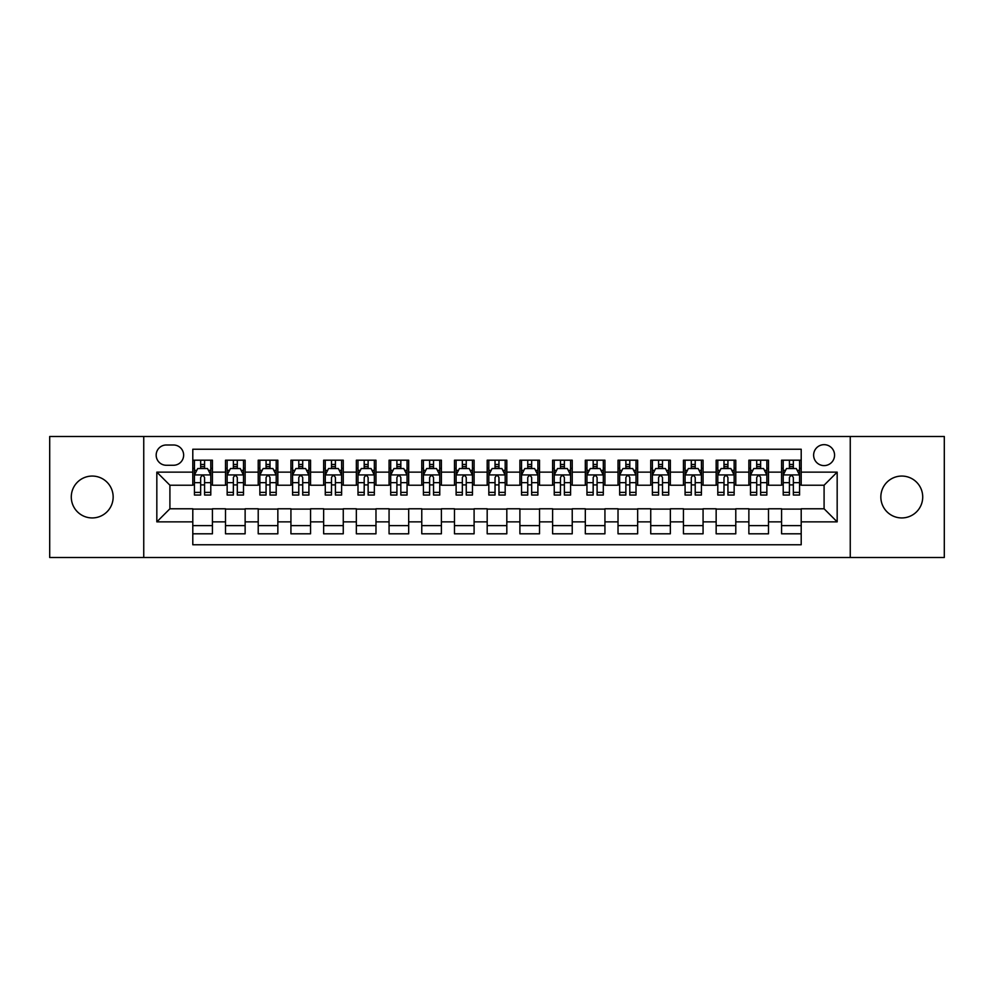 <?xml version="1.0" encoding="UTF-8"?>
<svg xmlns="http://www.w3.org/2000/svg" width="994" height="994" viewBox="0 0 994 994"><rect width="100%" height="100%" fill="white"/><g stroke="black" fill="none" stroke-linecap="round" stroke-linejoin="round"><path stroke-width="1.49" d="M901.782 476.064A20.936 20.936 0 0 0 880.846 497A20.936 20.936 0 0 0 901.782 517.936A20.936 20.936 0 0 0 922.718 497A20.936 20.936 0 0 0 901.782 476.064M92.218 476.064A20.936 20.936 0 0 0 71.282 497A20.936 20.936 0 0 0 92.218 517.936A20.936 20.936 0 0 0 113.154 497A20.936 20.936 0 0 0 92.218 476.064M824.088 444.666A10.462 10.462 0 0 0 813.626 455.128A10.462 10.462 0 0 0 824.088 465.602A10.462 10.462 0 0 0 834.562 455.128A10.462 10.462 0 0 0 824.088 444.666M850.255 557.51L944.3 557.51L944.3 436.49L850.255 436.49L850.255 557.51L143.745 557.51L143.745 436.49L49.7 436.49L49.7 557.51L143.745 557.51M801.201 460.197L781.57 460.197L781.57 472.138L768.486 472.138L768.486 485.221L781.57 485.221L781.57 472.138M768.486 472.138L768.486 460.197L748.867 460.197L748.867 472.138L735.784 472.138L735.784 485.221L748.867 485.221L748.867 472.138M735.784 472.138L735.784 460.197L716.152 460.197L716.152 472.138L703.069 472.138L703.069 485.221L716.152 485.221L716.152 472.138M703.069 472.138L703.069 460.197L683.437 460.197L683.437 472.138L670.354 472.138L670.354 485.221L683.437 485.221L683.437 472.138M670.354 472.138L670.354 460.197L650.735 460.197L650.735 472.138L637.651 472.138L637.651 485.221L650.735 485.221L650.735 472.138M637.651 472.138L637.651 460.197L618.019 460.197L618.019 472.138L604.936 472.138L604.936 485.221L618.019 485.221L618.019 472.138M604.936 472.138L604.936 460.197L585.317 460.197L585.317 472.138L572.233 472.138L572.233 485.221L585.317 485.221L585.317 472.138M572.233 472.138L572.233 460.197L552.602 460.197L552.602 472.138L539.518 472.138L539.518 485.221L552.602 485.221L552.602 472.138M539.518 472.138L539.518 460.197L519.899 460.197L519.899 472.138L506.816 472.138L506.816 485.221L519.899 485.221L519.899 472.138M506.816 472.138L506.816 460.197L487.184 460.197L487.184 472.138L474.101 472.138L474.101 485.221L487.184 485.221L487.184 472.138M474.101 472.138L474.101 460.197L454.482 460.197L454.482 472.138L441.398 472.138L441.398 485.221L454.482 485.221L454.482 472.138M441.398 472.138L441.398 460.197L421.767 460.197L421.767 472.138L408.683 472.138L408.683 485.221L421.767 485.221L421.767 472.138M408.683 472.138L408.683 460.197L389.064 460.197L389.064 472.138L375.981 472.138L375.981 485.221L389.064 485.221L389.064 472.138M375.981 472.138L375.981 460.197L356.349 460.197L356.349 472.138L343.265 472.138L343.265 485.221L356.349 485.221L356.349 472.138M343.265 472.138L343.265 460.197L323.646 460.197L323.646 472.138L310.563 472.138L310.563 485.221L323.646 485.221L323.646 472.138M310.563 472.138L310.563 460.197L290.931 460.197L290.931 472.138L277.848 472.138L277.848 485.221L290.931 485.221L290.931 472.138M277.848 472.138L277.848 460.197L258.216 460.197L258.216 472.138L245.133 472.138L245.133 485.221L258.216 485.221L258.216 472.138M245.133 472.138L245.133 460.197L225.514 460.197L225.514 485.221L212.43 485.221L212.43 460.197L192.799 460.197M192.799 533.803L212.43 533.803L212.43 508.779L225.514 508.779L225.514 533.803L245.133 533.803L245.133 508.779L258.216 508.779L258.216 521.862L245.133 521.862M258.216 521.862L258.216 533.803L277.848 533.803L277.848 508.779L290.931 508.779L290.931 521.862L277.848 521.862M290.931 521.862L290.931 533.803L310.563 533.803L310.563 508.779L323.646 508.779L323.646 521.862L310.563 521.862M323.646 521.862L323.646 533.803L343.265 533.803L343.265 508.779L356.349 508.779L356.349 521.862L343.265 521.862M356.349 521.862L356.349 533.803L375.981 533.803L375.981 508.779L389.064 508.779L389.064 521.862L375.981 521.862M389.064 521.862L389.064 533.803L408.683 533.803L408.683 508.779L421.767 508.779L421.767 521.862L408.683 521.862M421.767 521.862L421.767 533.803L441.398 533.803L441.398 508.779L454.482 508.779L454.482 521.862L441.398 521.862M454.482 521.862L454.482 533.803L474.101 533.803L474.101 508.779L487.184 508.779L487.184 521.862L474.101 521.862M487.184 521.862L487.184 533.803L506.816 533.803L506.816 508.779L519.899 508.779L519.899 521.862L506.816 521.862M519.899 521.862L519.899 533.803L539.518 533.803L539.518 508.779L552.602 508.779L552.602 521.862L539.518 521.862M552.602 521.862L552.602 533.803L572.233 533.803L572.233 508.779L585.317 508.779L585.317 521.862L572.233 521.862M585.317 521.862L585.317 533.803L604.936 533.803L604.936 508.779L618.019 508.779L618.019 521.862L604.936 521.862M618.019 521.862L618.019 533.803L637.651 533.803L637.651 508.779L650.735 508.779L650.735 521.862L637.651 521.862M650.735 521.862L650.735 533.803L670.354 533.803L670.354 508.779L683.437 508.779L683.437 521.862L670.354 521.862M683.437 521.862L683.437 533.803L703.069 533.803L703.069 508.779L716.152 508.779L716.152 521.862L703.069 521.862M716.152 521.862L716.152 533.803L735.784 533.803L735.784 508.779L748.867 508.779L748.867 521.862L735.784 521.862M748.867 521.862L748.867 533.803L768.486 533.803L768.486 508.779L781.57 508.779L781.57 521.862L768.486 521.862M166.309 465.267L173.503 465.267A10.139 10.139 0 0 0 183.642 455.128A10.139 10.139 0 0 0 173.503 444.989L166.309 444.989A10.139 10.139 0 0 0 156.17 455.128A10.139 10.139 0 0 0 166.309 465.267M850.255 436.49L143.745 436.49M801.201 472.138L801.201 449.238L192.799 449.238L192.799 485.221L169.912 485.221L169.912 508.779L192.799 508.779L192.799 544.762L801.201 544.762L801.201 508.779L824.088 508.779L824.088 485.221L801.201 485.221L801.201 472.138L837.172 472.138L837.172 521.862L801.201 521.862M192.799 521.862L156.828 521.862L156.828 472.138L192.799 472.138M781.57 521.862L781.57 533.803L801.201 533.803M192.799 468.385L194.439 468.385M200.651 468.385L204.578 468.385M210.79 468.385L212.43 468.385M192.799 484.898L194.439 484.898M200.651 484.898L204.578 484.898M210.79 484.898L212.43 484.898M192.799 509.102L212.43 509.102M192.799 525.615L212.43 525.615M225.514 484.898L227.154 484.898M233.366 484.898L237.293 484.898M243.505 484.898L245.133 484.898M225.514 468.385L227.154 468.385M233.366 468.385L237.293 468.385M243.505 468.385L245.133 468.385M225.514 509.102L245.133 509.102M225.514 525.615L245.133 525.615M258.216 509.102L277.848 509.102M258.216 525.615L277.848 525.615M258.216 468.385L259.856 468.385M266.069 468.385L269.995 468.385M276.208 468.385L277.848 468.385M258.216 484.898L259.856 484.898M266.069 484.898L269.995 484.898M276.208 484.898L277.848 484.898M290.931 509.102L310.563 509.102M290.931 525.615L310.563 525.615M290.931 468.385L292.571 468.385M298.784 468.385L302.71 468.385M308.923 468.385L310.563 468.385M290.931 484.898L292.571 484.898M298.784 484.898L302.71 484.898M308.923 484.898L310.563 484.898M323.646 509.102L343.265 509.102M323.646 525.615L343.265 525.615M323.646 468.385L325.274 468.385M331.487 468.385L335.413 468.385M341.625 468.385L343.265 468.385M323.646 484.898L325.274 484.898M331.487 484.898L335.413 484.898M341.625 484.898L343.265 484.898M356.349 509.102L375.981 509.102M356.349 525.615L375.981 525.615M356.349 468.385L357.989 468.385M364.202 468.385L368.128 468.385M374.34 468.385L375.981 468.385M356.349 484.898L357.989 484.898M364.202 484.898L368.128 484.898M374.34 484.898L375.981 484.898M389.064 509.102L408.683 509.102M389.064 525.615L408.683 525.615M389.064 468.385L390.692 468.385M396.904 468.385L400.831 468.385M407.055 468.385L408.683 468.385M389.064 484.898L390.692 484.898M396.904 484.898L400.831 484.898M407.055 484.898L408.683 484.898M421.767 509.102L441.398 509.102M421.767 525.615L441.398 525.615M421.767 468.385L423.407 468.385M429.619 468.385L433.546 468.385M439.758 468.385L441.398 468.385M421.767 484.898L423.407 484.898M429.619 484.898L433.546 484.898M439.758 484.898L441.398 484.898M454.482 509.102L474.101 509.102M454.482 525.615L474.101 525.615M454.482 468.385L456.109 468.385M462.334 468.385L466.248 468.385M472.473 468.385L474.101 468.385M454.482 484.898L456.109 484.898M462.334 484.898L466.248 484.898M472.473 484.898L474.101 484.898M487.184 509.102L506.816 509.102M487.184 525.615L506.816 525.615M487.184 468.385L488.824 468.385M495.037 468.385L498.963 468.385M505.176 468.385L506.816 468.385M487.184 484.898L488.824 484.898M495.037 484.898L498.963 484.898M505.176 484.898L506.816 484.898M519.899 509.102L539.518 509.102M519.899 525.615L539.518 525.615M519.899 468.385L521.527 468.385M527.752 468.385L531.666 468.385M537.891 468.385L539.518 468.385M519.899 484.898L521.527 484.898M527.752 484.898L531.666 484.898M537.891 484.898L539.518 484.898M552.602 509.102L572.233 509.102M552.602 525.615L572.233 525.615M552.602 468.385L554.242 468.385M560.454 468.385L564.381 468.385M570.593 468.385L572.233 468.385M552.602 484.898L554.242 484.898M560.454 484.898L564.381 484.898M570.593 484.898L572.233 484.898M585.317 509.102L604.936 509.102M585.317 525.615L604.936 525.615M585.317 468.385L586.945 468.385M593.169 468.385L597.096 468.385M603.308 468.385L604.936 468.385M585.317 484.898L586.945 484.898M593.169 484.898L597.096 484.898M603.308 484.898L604.936 484.898M618.019 509.102L637.651 509.102M618.019 525.615L637.651 525.615M618.019 468.385L619.66 468.385M625.872 468.385L629.798 468.385M636.011 468.385L637.651 468.385M618.019 484.898L619.66 484.898M625.872 484.898L629.798 484.898M636.011 484.898L637.651 484.898M650.735 509.102L670.354 509.102M650.735 525.615L670.354 525.615M650.735 468.385L652.375 468.385M658.587 468.385L662.513 468.385M668.726 468.385L670.354 468.385M650.735 484.898L652.375 484.898M658.587 484.898L662.513 484.898M668.726 484.898L670.354 484.898M683.437 509.102L703.069 509.102M683.437 525.615L703.069 525.615M683.437 468.385L685.077 468.385M691.29 468.385L695.216 468.385M701.429 468.385L703.069 468.385M683.437 484.898L685.077 484.898M691.29 484.898L695.216 484.898M701.429 484.898L703.069 484.898M716.152 509.102L735.784 509.102M716.152 525.615L735.784 525.615M716.152 468.385L717.792 468.385M724.005 468.385L727.931 468.385M734.144 468.385L735.784 468.385M716.152 484.898L717.792 484.898M724.005 484.898L727.931 484.898M734.144 484.898L735.784 484.898M748.867 509.102L768.486 509.102M748.867 525.615L768.486 525.615M748.867 468.385L750.495 468.385M756.707 468.385L760.634 468.385M766.846 468.385L768.486 468.385M748.867 484.898L750.495 484.898M756.707 484.898L760.634 484.898M766.846 484.898L768.486 484.898M781.57 509.102L801.201 509.102M781.57 525.615L801.201 525.615M781.57 468.385L783.21 468.385M789.422 468.385L793.349 468.385M799.561 468.385L801.201 468.385M781.57 484.898L783.21 484.898M789.422 484.898L793.349 484.898M799.561 484.898L801.201 484.898M169.912 485.221L156.828 472.138M169.912 508.779L156.828 521.862M837.172 472.138L824.088 485.221M837.172 521.862L824.088 508.779M204.578 464.459L200.651 464.459M210.79 492.378L204.578 492.378L204.578 495.037L210.79 495.037L210.79 475.082L207.522 468.547L197.707 468.547L194.439 475.082L194.439 495.037L200.651 495.037L200.651 492.378L194.439 492.378M194.439 475.082L194.439 460.197M210.79 475.082L210.79 460.197M200.651 468.547L200.651 460.197M204.578 460.197L204.578 468.547M204.578 492.378L204.578 477.542C203.273 475.02 201.968 475.02 200.651 477.542L200.651 492.378M237.293 460.197L237.293 468.547L237.293 464.459L233.366 464.459M243.505 492.378L237.293 492.378L237.293 495.037L243.505 495.037L243.505 475.082L240.237 468.547L230.422 468.547L227.154 475.082L227.154 482.662L227.154 460.197M227.154 488.576L227.154 495.037L233.366 495.037L233.366 492.378L227.154 492.378L227.154 482.662L233.366 482.662L233.366 488.576M227.154 470.411L227.154 464.459M243.505 470.411L243.505 464.459M237.293 492.378L237.293 482.662L243.505 482.662L243.505 460.197M233.366 468.547L233.366 460.197M237.293 488.576L237.293 490.787M237.293 477.542L237.293 482.662L237.293 477.542C235.976 475.02 234.671 475.02 233.366 477.542L233.366 492.378M269.995 460.197L269.995 468.547L269.995 464.459L266.069 464.459M276.208 492.378L269.995 492.378L269.995 495.037L276.208 495.037L276.208 475.082L272.94 468.547L263.124 468.547L259.856 475.082L259.856 482.662L259.856 460.197M259.856 488.576L259.856 495.037L266.069 495.037L266.069 492.378L259.856 492.378L259.856 482.662L266.069 482.662L266.069 488.576M259.856 470.411L259.856 464.459M276.208 470.411L276.208 464.459M269.995 492.378L269.995 482.662L276.208 482.662L276.208 460.197M266.069 468.547L266.069 460.197M269.995 488.576L269.995 490.787M269.995 477.542L269.995 482.662L269.995 477.542C268.691 475.02 267.386 475.02 266.069 477.542L266.069 492.378M302.71 460.197L302.71 468.547L302.71 464.459L298.784 464.459M308.923 492.378L302.71 492.378L302.71 495.037L308.923 495.037L308.923 475.082L305.655 468.547L295.839 468.547L292.571 475.082L292.571 482.662L292.571 460.197M292.571 488.576L292.571 495.037L298.784 495.037L298.784 492.378L292.571 492.378L292.571 482.662L298.784 482.662L298.784 488.576M292.571 470.411L292.571 464.459M308.923 470.411L308.923 464.459M302.71 492.378L302.71 482.662L308.923 482.662L308.923 460.197M298.784 468.547L298.784 460.197M302.71 488.576L302.71 490.787M302.71 477.542L302.71 482.662L302.71 477.542C301.406 475.02 300.089 475.02 298.784 477.542L298.784 492.378M335.413 460.197L335.413 468.547L335.413 464.459L331.487 464.459M341.625 492.378L335.413 492.378L335.413 495.037L341.625 495.037L341.625 475.082L338.358 468.547L328.542 468.547L325.274 475.082L325.274 482.662L325.274 460.197M325.274 488.576L325.274 495.037L331.487 495.037L331.487 492.378L325.274 492.378L325.274 482.662L331.487 482.662L331.487 488.576M325.274 470.411L325.274 464.459M341.625 470.411L341.625 464.459M335.413 492.378L335.413 482.662L341.625 482.662L341.625 460.197M331.487 468.547L331.487 460.197M335.413 488.576L335.413 490.787M335.413 477.542L335.413 482.662L335.413 477.542C334.108 475.02 332.804 475.02 331.487 477.542L331.487 492.378M368.128 460.197L368.128 468.547L368.128 464.459L364.202 464.459M374.34 492.378L368.128 492.378L368.128 495.037L374.34 495.037L374.34 475.082L371.073 468.547L361.257 468.547L357.989 475.082L357.989 482.662L357.989 460.197M357.989 488.576L357.989 495.037L364.202 495.037L364.202 492.378L357.989 492.378L357.989 482.662L364.202 482.662L364.202 488.576M357.989 470.411L357.989 464.459M374.34 470.411L374.34 464.459M368.128 492.378L368.128 482.662L374.34 482.662L374.34 460.197M364.202 468.547L364.202 460.197M368.128 488.576L368.128 490.787M368.128 477.542L368.128 482.662L368.128 477.542C366.823 475.02 365.506 475.02 364.202 477.542L364.202 492.378M400.831 460.197L400.831 468.547L400.831 464.459L396.904 464.459M407.055 492.378L400.831 492.378L400.831 495.037L407.055 495.037L407.055 475.082L403.775 468.547L393.959 468.547L390.692 475.082L390.692 482.662L390.692 460.197M390.692 488.576L390.692 495.037L396.904 495.037L396.904 492.378L390.692 492.378L390.692 482.662L396.904 482.662L396.904 488.576M390.692 470.411L390.692 464.459M407.055 470.411L407.055 464.459M400.831 492.378L400.831 482.662L407.055 482.662L407.055 460.197M396.904 468.547L396.904 460.197M400.831 488.576L400.831 490.787M400.831 477.542L400.831 482.662L400.831 477.542C399.526 475.02 398.221 475.02 396.904 477.542L396.904 492.378M433.546 460.197L433.546 468.547L433.546 464.459L429.619 464.459M439.758 492.378L433.546 492.378L433.546 495.037L439.758 495.037L439.758 475.082L436.49 468.547L426.674 468.547L423.407 475.082L423.407 482.662L423.407 460.197M423.407 488.576L423.407 495.037L429.619 495.037L429.619 492.378L423.407 492.378L423.407 482.662L429.619 482.662L429.619 488.576M423.407 470.411L423.407 464.459M439.758 470.411L439.758 464.459M433.546 492.378L433.546 482.662L439.758 482.662L439.758 460.197M429.619 468.547L429.619 460.197M433.546 488.576L433.546 490.787M433.546 477.542L433.546 482.662L433.546 477.542C432.241 475.02 430.924 475.02 429.619 477.542L429.619 492.378M466.248 460.197L466.248 468.547L466.248 464.459L462.334 464.459M472.473 492.378L466.248 492.378L466.248 495.037L472.473 495.037L472.473 475.082L469.193 468.547L459.39 468.547L456.109 475.082L456.109 482.662L456.109 460.197M456.109 488.576L456.109 495.037L462.334 495.037L462.334 492.378L456.109 492.378L456.109 482.662L462.334 482.662L462.334 488.576M456.109 470.411L456.109 464.459M472.473 470.411L472.473 464.459M466.248 492.378L466.248 482.662L472.473 482.662L472.473 460.197M462.334 468.547L462.334 460.197M466.248 488.576L466.248 490.787M466.248 477.542L466.248 482.662L466.248 477.542C464.943 475.02 463.639 475.02 462.334 477.542L462.334 492.378M498.963 460.197L498.963 468.547L498.963 464.459L495.037 464.459M505.176 492.378L498.963 492.378L498.963 495.037L505.176 495.037L505.176 475.082L501.908 468.547L492.092 468.547L488.824 475.082L488.824 482.662L488.824 460.197M488.824 488.576L488.824 495.037L495.037 495.037L495.037 492.378L488.824 492.378L488.824 482.662L495.037 482.662L495.037 488.576M488.824 470.411L488.824 464.459M505.176 470.411L505.176 464.459M498.963 492.378L498.963 482.662L505.176 482.662L505.176 460.197M495.037 468.547L495.037 460.197M498.963 488.576L498.963 490.787M498.963 477.542L498.963 482.662L498.963 477.542C497.659 475.02 496.341 475.02 495.037 477.542L495.037 492.378M531.666 460.197L531.666 468.547L531.666 464.459L527.752 464.459M537.891 492.378L531.666 492.378L531.666 495.037L537.891 495.037L537.891 475.082L534.61 468.547L524.807 468.547L521.527 475.082L521.527 482.662L521.527 460.197M521.527 488.576L521.527 495.037L527.752 495.037L527.752 492.378L521.527 492.378L521.527 482.662L527.752 482.662L527.752 488.576M521.527 470.411L521.527 464.459M537.891 470.411L537.891 464.459M531.666 492.378L531.666 482.662L537.891 482.662L537.891 460.197M527.752 468.547L527.752 460.197M531.666 488.576L531.666 490.787M531.666 477.542L531.666 482.662L531.666 477.542C530.361 475.02 529.057 475.02 527.752 477.542L527.752 492.378M564.381 460.197L564.381 468.547L564.381 464.459L560.454 464.459M570.593 492.378L564.381 492.378L564.381 495.037L570.593 495.037L570.593 475.082L567.326 468.547L557.51 468.547L554.242 475.082L554.242 482.662L554.242 460.197M554.242 488.576L554.242 495.037L560.454 495.037L560.454 492.378L554.242 492.378L554.242 482.662L560.454 482.662L560.454 488.576M554.242 470.411L554.242 464.459M570.593 470.411L570.593 464.459M564.381 492.378L564.381 482.662L570.593 482.662L570.593 460.197M560.454 468.547L560.454 460.197M564.381 488.576L564.381 490.787M564.381 477.542L564.381 482.662L564.381 477.542C563.076 475.02 561.772 475.02 560.454 477.542L560.454 492.378M597.096 460.197L597.096 468.547L597.096 464.459L593.169 464.459M603.308 492.378L597.096 492.378L597.096 495.037L603.308 495.037L603.308 475.082L600.041 468.547L590.225 468.547L586.945 475.082L586.945 482.662L586.945 460.197M586.945 488.576L586.945 495.037L593.169 495.037L593.169 492.378L586.945 492.378L586.945 482.662L593.169 482.662L593.169 488.576M586.945 470.411L586.945 464.459M603.308 470.411L603.308 464.459M597.096 492.378L597.096 482.662L603.308 482.662L603.308 460.197M593.169 468.547L593.169 460.197M597.096 488.576L597.096 490.787M597.096 477.542L597.096 482.662L597.096 477.542C595.779 475.02 594.474 475.02 593.169 477.542L593.169 492.378M629.798 460.197L629.798 468.547L629.798 464.459L625.872 464.459M636.011 492.378L629.798 492.378L629.798 495.037L636.011 495.037L636.011 475.082L632.743 468.547L622.927 468.547L619.66 475.082L619.66 482.662L619.66 460.197M619.66 488.576L619.66 495.037L625.872 495.037L625.872 492.378L619.66 492.378L619.66 482.662L625.872 482.662L625.872 488.576M619.66 470.411L619.66 464.459M636.011 470.411L636.011 464.459M629.798 492.378L629.798 482.662L636.011 482.662L636.011 460.197M625.872 468.547L625.872 460.197M629.798 488.576L629.798 490.787M629.798 477.542L629.798 482.662L629.798 477.542C628.494 475.02 627.189 475.02 625.872 477.542L625.872 492.378M662.513 460.197L662.513 468.547L662.513 464.459L658.587 464.459M668.726 492.378L662.513 492.378L662.513 495.037L668.726 495.037L668.726 475.082L665.458 468.547L655.642 468.547L652.375 475.082L652.375 482.662L652.375 460.197M652.375 488.576L652.375 495.037L658.587 495.037L658.587 492.378L652.375 492.378L652.375 482.662L658.587 482.662L658.587 488.576M652.375 470.411L652.375 464.459M668.726 470.411L668.726 464.459M662.513 492.378L662.513 482.662L668.726 482.662L668.726 460.197M658.587 468.547L658.587 460.197M662.513 488.576L662.513 490.787M662.513 477.542L662.513 482.662L662.513 477.542C661.196 475.02 659.892 475.02 658.587 477.542L658.587 492.378M695.216 460.197L695.216 468.547L695.216 464.459L691.29 464.459M701.429 492.378L695.216 492.378L695.216 495.037L701.429 495.037L701.429 475.082L698.161 468.547L688.345 468.547L685.077 475.082L685.077 482.662L685.077 460.197M685.077 488.576L685.077 495.037L691.29 495.037L691.29 492.378L685.077 492.378L685.077 482.662L691.29 482.662L691.29 488.576M685.077 470.411L685.077 464.459M701.429 470.411L701.429 464.459M695.216 492.378L695.216 482.662L701.429 482.662L701.429 460.197M691.29 468.547L691.29 460.197M695.216 488.576L695.216 490.787M695.216 477.542L695.216 482.662L695.216 477.542C693.911 475.02 692.607 475.02 691.29 477.542L691.29 492.378M727.931 460.197L727.931 468.547L727.931 464.459L724.005 464.459M734.144 492.378L727.931 492.378L727.931 495.037L734.144 495.037L734.144 475.082L730.876 468.547L721.06 468.547L717.792 475.082L717.792 482.662L717.792 460.197M717.792 488.576L717.792 495.037L724.005 495.037L724.005 492.378L717.792 492.378L717.792 482.662L724.005 482.662L724.005 488.576M717.792 470.411L717.792 464.459M734.144 470.411L734.144 464.459M727.931 492.378L727.931 482.662L734.144 482.662L734.144 460.197M724.005 468.547L724.005 460.197M727.931 488.576L727.931 490.787M727.931 477.542L727.931 482.662L727.931 477.542C726.626 475.02 725.309 475.02 724.005 477.542L724.005 492.378M760.634 460.197L760.634 468.547L760.634 464.459L756.707 464.459M766.846 492.378L760.634 492.378L760.634 495.037L766.846 495.037L766.846 475.082L763.578 468.547L753.763 468.547L750.495 475.082L750.495 482.662L750.495 460.197M750.495 488.576L750.495 495.037L756.707 495.037L756.707 492.378L750.495 492.378L750.495 482.662L756.707 482.662L756.707 488.576M750.495 470.411L750.495 464.459M766.846 470.411L766.846 464.459M760.634 492.378L760.634 482.662L766.846 482.662L766.846 460.197M756.707 468.547L756.707 460.197M760.634 488.576L760.634 490.787M760.634 477.542L760.634 482.662L760.634 477.542C759.329 475.02 758.024 475.02 756.707 477.542L756.707 492.378M793.349 460.197L793.349 468.547L793.349 464.459L789.422 464.459M799.561 492.378L793.349 492.378L793.349 495.037L799.561 495.037L799.561 475.082L796.293 468.547L786.478 468.547L783.21 475.082L783.21 482.662L783.21 460.197M783.21 488.576L783.21 495.037L789.422 495.037L789.422 492.378L783.21 492.378L783.21 482.662L789.422 482.662L789.422 488.576M783.21 470.411L783.21 464.459M799.561 470.411L799.561 464.459M793.349 492.378L793.349 482.662L799.561 482.662L799.561 460.197M789.422 468.547L789.422 460.197M793.349 488.576L793.349 490.787M793.349 477.542L793.349 482.662L793.349 477.542C792.044 475.02 790.727 475.02 789.422 477.542L789.422 492.378M225.514 521.862L212.43 521.862M225.514 472.138L212.43 472.138M210.716 474.921L194.526 474.921M194.439 470.348L196.812 470.348M208.417 470.348L210.79 470.348M200.651 482.662L194.439 482.662M210.79 482.662L204.578 482.662M204.578 466.534L200.651 466.534M243.418 474.921L227.228 474.921M227.154 470.348L229.515 470.348M241.132 470.348L243.505 470.348M237.293 466.534L233.366 466.534M276.133 474.921L259.943 474.921M259.856 470.348L262.23 470.348M273.847 470.348L276.208 470.348M269.995 466.534L266.069 466.534M308.836 474.921L292.646 474.921M292.571 470.348L294.932 470.348M306.55 470.348L308.923 470.348M302.71 466.534L298.784 466.534M341.551 474.921L325.361 474.921M325.274 470.348L327.647 470.348M339.265 470.348L341.625 470.348M335.413 466.534L331.487 466.534M374.253 474.921L358.064 474.921M357.989 470.348L360.362 470.348M371.967 470.348L374.34 470.348M368.128 466.534L364.202 466.534M406.968 474.921L390.779 474.921M390.692 470.348L393.065 470.348M404.682 470.348L407.055 470.348M400.831 466.534L396.904 466.534M439.671 474.921L423.481 474.921M423.407 470.348L425.78 470.348M437.385 470.348L439.758 470.348M433.546 466.534L429.619 466.534M472.386 474.921L456.196 474.921M456.109 470.348L458.482 470.348M470.1 470.348L472.473 470.348M466.248 466.534L462.334 466.534M505.101 474.921L488.899 474.921M488.824 470.348L491.198 470.348M502.802 470.348L505.176 470.348M498.963 466.534L495.037 466.534M537.804 474.921L521.614 474.921M521.527 470.348L523.9 470.348M535.517 470.348L537.891 470.348M531.666 466.534L527.752 466.534M570.519 474.921L554.329 474.921M554.242 470.348L556.615 470.348M568.22 470.348L570.593 470.348M564.381 466.534L560.454 466.534M603.221 474.921L587.032 474.921M586.945 470.348L589.318 470.348M600.935 470.348L603.308 470.348M597.096 466.534L593.169 466.534M635.936 474.921L619.747 474.921M619.66 470.348L622.033 470.348M633.638 470.348L636.011 470.348M629.798 466.534L625.872 466.534M668.639 474.921L652.449 474.921M652.375 470.348L654.735 470.348M666.353 470.348L668.726 470.348M662.513 466.534L658.587 466.534M701.354 474.921L685.164 474.921M685.077 470.348L687.45 470.348M699.068 470.348L701.429 470.348M695.216 466.534L691.29 466.534M734.057 474.921L717.867 474.921M717.792 470.348L720.153 470.348M731.77 470.348L734.144 470.348M727.931 466.534L724.005 466.534M766.772 474.921L750.582 474.921M750.495 470.348L752.868 470.348M764.485 470.348L766.846 470.348M760.634 466.534L756.707 466.534M799.474 474.921L783.284 474.921M783.21 470.348L785.583 470.348M797.188 470.348L799.561 470.348M793.349 466.534L789.422 466.534"/></g></svg>
